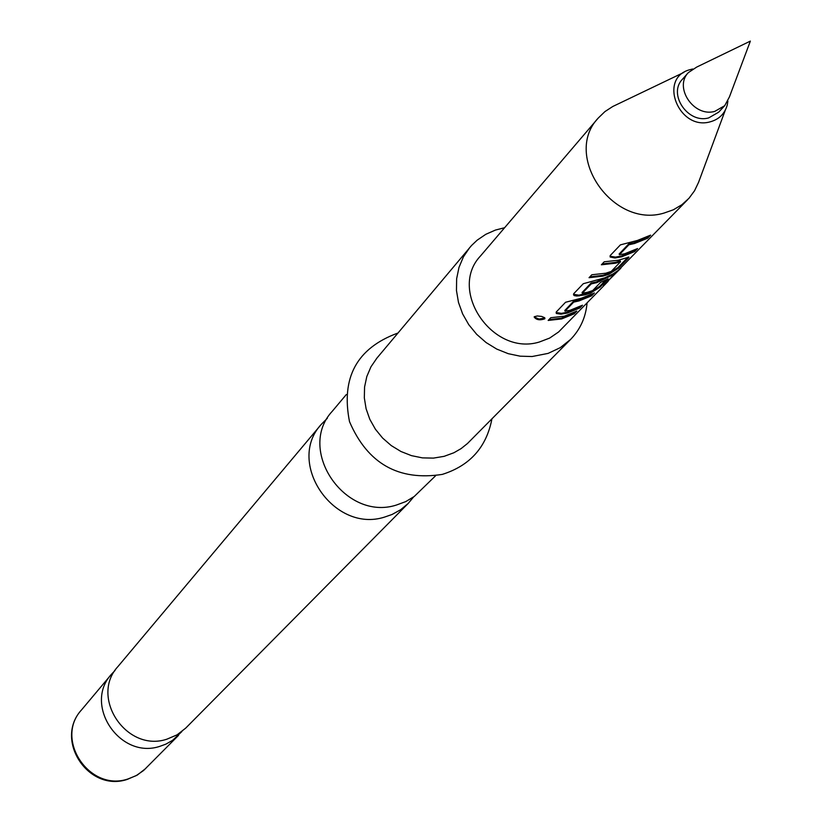 <?xml version="1.0" encoding="UTF-8"?>
<svg xmlns="http://www.w3.org/2000/svg" width="822" height="822" viewBox="0 0 822 822"><rect width="100%" height="100%" fill="white"/><g stroke="black" fill="none" stroke-linecap="round" stroke-linejoin="round"><path stroke-width="1.23" d="M534.31 316.696L537.29 315.977L541.657 316.419L544.637 317.703L544.832 318.813C539.838 320.559 536.273 319.943 534.146 316.973L539.047 319.07L544.873 317.97M181.898 731.539L172.579 740.355L165.777 744.187L159.869 746.335C119.889 759.826 83.053 704.711 111.504 674.215L115.008 670.526M413.63 496.92L408.144 503.496L400.643 509.732L392.053 514.48L384.562 517.089C333.794 533.499 285.573 462.447 321.33 424.306L327.362 418.244M635.046 249.929L621.381 256.002L615.514 257.111L610.058 256.207M648.065 236.52L634.235 242.685L628.696 243.918L619.223 253.926M628.131 257.039L618 267.479L608.372 273.551L602.732 275.329L589.816 276.88M620.497 261.725L620.199 260.954L615.195 262.413L602.166 263.965M605.67 280.179L599.659 286.364L590.206 292.313L578.935 295.17L573.561 294.307M620.867 268.198L603.41 285.542L614.517 274.137L614.003 273.428L596.423 281.864L591.039 283.076L582.13 292.478M580.075 306.534L567.088 312.268L561.457 313.346L556.124 312.514M591.953 294.297L578.822 300.102L573.509 301.304L564.858 310.428M574.352 312.422L561.436 318.135L548.932 319.655M729.433 96.904L724.716 105.689L714.78 111.381C693.963 117.495 673.588 87.451 688.404 72.562L696.727 67.065L750.363 41.1L729.433 96.904M688.404 72.562L682.466 79.241C667.7 94.078 687.973 123.988 708.708 117.895L718.613 112.213L724.716 105.689M692.679 68.986L688.98 69.942C658.145 78.963 679.095 130.708 710.116 121.851C719.096 119.396 724.819 113.734 727.285 104.877L727.891 101.106M683.863 72.418L612.78 106.49L604.951 111.576L598.272 118.019C562.443 155.42 612.709 228.598 663.878 213.114L673.341 209.795L681.828 204.76L689 198.256L694.528 190.786L698.556 182.35L725.281 110.199M598.272 118.019L480.541 255.919C447.651 290.351 492.717 356.522 539.386 342.003L549.651 338.078L558.6 331.975L608.136 281.319M637.512 240.425L650.623 235.133L647.613 238.236L634.522 243.507L628.902 244.761L619.377 254.707L624.586 253.803L637.584 248.552L634.635 251.583L621.668 256.824L614.856 257.985L610.119 256.998L610.191 255.56L620.415 244.864L637.512 240.425M618.37 260.235L628.912 257.111L628.583 257.81L618.473 268.208L608.742 274.332L603.009 276.141L589.035 277.702L591.83 274.764L605.845 273.202L611.249 271.394L620.559 261.745L615.483 263.225L601.365 264.787L604.232 261.797L618.37 260.235M614.517 274.137L596.7 282.665L591.244 283.898L582.305 293.177L587.36 292.334L592.693 290.556L600.605 282.388L608.157 278.833L600.132 287.084L590.566 293.084L584.915 294.872L576.921 296.033L574.249 295.643L573.54 294.779L573.664 293.773L583.281 283.713L605.526 277.641L612.215 274.476L618.288 270.366L687.726 199.612M581.812 298.078L594.419 292.961L591.665 295.786L579.089 300.903L573.705 302.116L565.022 311.127L570.026 310.295L582.51 305.209L579.818 307.973L567.355 313.048L560.789 314.189L556.299 313.47L556.217 312.031L565.546 302.27L581.812 298.078M564.354 316.182L576.787 311.096L574.116 313.84L561.714 318.915L548.161 320.457L550.781 317.713L564.354 316.182M321.33 424.306L118.049 666.426C89.351 697.169 126.547 752.777 166.866 739.194L177.038 734.868L185.7 728.128L408.144 503.496M346.329 394.529L332.324 411.206C296.197 449.737 345.024 521.61 396.348 505.068L405.729 501.605L414.216 496.498L435.496 475.866M504.616 227.725L495.419 230.068L485.802 234.311L477.192 240.158L471.53 245.511L376.887 358.135L370.958 366.807L366.807 376.548L364.567 387.028L364.331 397.899L366.109 408.801L369.838 419.364L375.407 429.228L382.62 438.064L391.241 445.575L400.961 451.504L411.473 455.645L422.416 457.875L433.42 458.111L444.106 456.344L453.888 452.758L461.05 448.648L467.461 443.52L570.622 339.404C580.311 329.386 585.798 317.23 587.072 302.938M469.814 247.453L463.433 256.824L458.995 267.366L456.642 278.73L456.467 290.536L458.481 302.393L462.632 313.912L468.766 324.68L476.688 334.338L486.121 342.569L496.765 349.093L508.232 353.676L520.162 356.183L532.122 356.522L548.089 353.398L560.244 347.675L570.622 339.404M573.664 313.131L574.116 313.84M561.457 313.346L561.642 314.148M579.356 307.264L579.818 307.973M564.837 310.326L565.022 311.127M573.509 301.304L573.705 302.116M574.239 301.037L574.444 301.838M591.203 295.067L591.665 295.786M613.726 273.603L614.281 274.281M578.935 295.17L579.12 295.982M590.206 292.313L590.566 293.084M599.659 286.364L600.132 287.084M582.11 292.365L582.305 293.177M591.039 283.076L591.244 283.898M591.778 282.799L591.994 283.621M608.372 273.551L608.742 274.332M618 267.479L618.473 268.208M628.111 257.07L628.583 257.81M619.839 261.006L620.199 261.797M615.514 257.111L615.709 257.944M634.152 250.844L634.635 251.583M619.192 253.803L619.398 254.645M628.696 243.918L628.902 244.761M629.467 243.631L629.683 244.473M647.13 237.486L647.613 238.236M544.832 318.813L544.832 318.001M145.771 768.457L137.233 775.115L127.266 779.4C88.447 792.583 53.779 739.913 81.553 709.879C54.18 739.235 89.413 792.059 127.821 779.03L136.195 775.629L143.583 770.502L178.538 735.361M491.936 418.86C486.48 447.199 469.927 465.714 442.277 474.397C398.495 481.158 367.578 463.587 349.514 421.676C340.842 377.73 356.82 348.251 397.447 333.218M81.553 709.879L111.504 674.215M565.012 311.178L564.827 310.377M614.548 274.096L614.003 273.428M582.295 293.238L582.089 292.427M614.281 273.767L615.76 272.246M620.559 261.745L620.199 260.954M619.377 254.707L619.172 253.864"/></g></svg>
